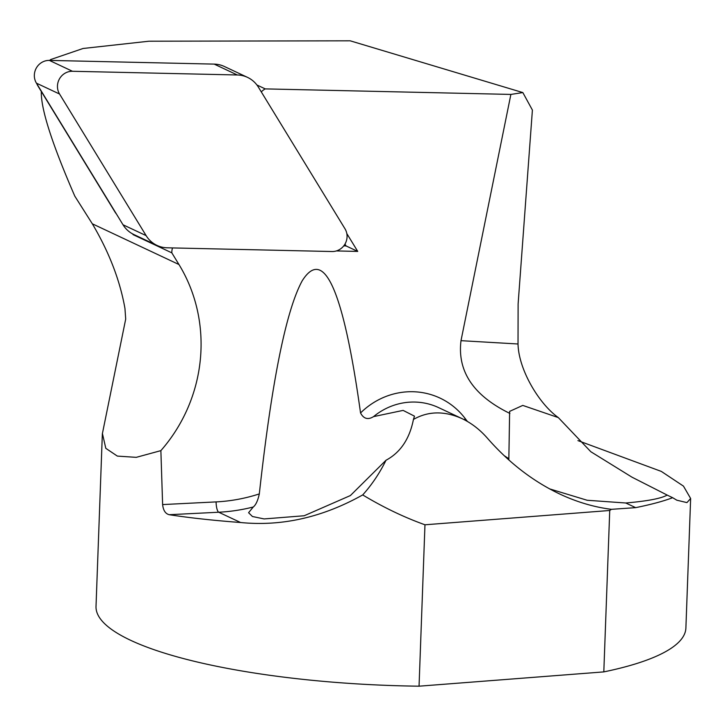 <?xml version="1.0" encoding="UTF-8"?>
<svg xmlns="http://www.w3.org/2000/svg" width="727" height="727" viewBox="0 0 727 727"><rect width="100%" height="100%" fill="white"/><g stroke="black" fill="none" stroke-linecap="round" stroke-linejoin="round"><path stroke-width="1.09" d="M116.384 213.92A14.758 14.058 -64.8 0 1 115.039 212.075L37.849 85.822A14.758 14.058 -64.8 0 1 36.813 83.769M132.659 233.93L133.096 234.648L171.826 252.851L178.969 264.528A154.942 147.626 -64.8 0 1 160.876 450.631L162.621 504.574L216.092 501.903A175.234 166.956 115.2 0 0 259.312 493.915C257.867 500.594 255.849 504.956 253.269 506.992L248.579 512.708L252.442 516.506L264.11 518.933L304.186 515.752L350.396 495.55L386.019 460.246C400.45 452.494 409.592 438.89 413.436 419.443L414.49 416.171L403.121 410.392L373.551 416.616C367.971 420.052 363.636 418.834 360.547 412.963C343.489 290.355 324.06 246.28 302.241 280.74C286.047 310.393 271.734 381.448 259.312 493.915M133.096 234.158A14.758 14.058 115.2 0 0 133.096 234.648M261.302 91.911A14.758 14.058 -64.8 0 1 265.228 88.894L510.881 94.419L522.84 92.574L350.205 40.812L148.944 41.212L83.069 48.482L50.636 59.559L49.672 60.414M265.228 88.894L256.904 84.977M160.876 450.631L136.249 457.347L117.347 456.093L105.806 448.332L102.416 433.51L125.698 319.089L124.953 308.43C119.964 280.322 109.086 252.115 92.32 223.798L74.799 196.136C52.071 143.864 40.912 109.086 41.312 91.82L41.312 91.82M344.289 245.144L346.07 245.935L343.744 245.88M344.952 244.108L346.07 245.935L357.739 251.415L336.356 250.933M577.929 440.607L661.325 471.414L683.462 486.118L690.65 498.504L686.924 502.602L676.846 500.203L672.657 497.704C663.397 501.212 651.065 504.529 635.652 507.646L611.407 509.327L609.735 510.49L603.81 671.893L419.052 686.188L424.968 524.785C404.112 517.315 383.356 507.364 362.7 494.923C322.515 517.388 281.812 526.584 240.592 522.513C213.493 520.468 189.692 517.86 169.191 514.707C165.438 513.753 163.248 510.381 162.621 504.574M603.81 671.893A295.135 68.256 2.1 0 0 685.888 628.046L690.632 498.786M102.362 433.51L96.019 606.418A295.135 68.256 2.1 0 0 419.052 686.188M609.735 510.49L424.968 524.785M549.603 488.88L587.18 500.267L625.738 502.993C647.448 501.112 661.252 498.477 667.15 495.096L672.657 497.704M668.277 495.632L631.945 477.157L590.815 451.721L558.318 417.589L522.768 405.412L509.636 411.373L508.827 459.955M357.739 251.415L346.806 233.549M172.508 247.934A14.758 14.058 115.2 0 0 171.826 252.851M510.881 94.419L461 340.672L518.024 343.989L518.115 303.941L532.4 110.068L522.84 92.574M518.024 343.989C518.596 369.698 539.034 403.876 558.318 417.589M509.909 413.445C473.504 395.679 457.201 371.415 461 340.672M413.436 419.443C428.221 411.028 444.415 410.755 462.018 418.616C471.423 423.087 479.884 429.612 487.39 438.181C508.827 462.681 532.991 481.31 559.881 494.087C576.884 502.048 594.059 507.128 611.407 509.327M362.7 494.923C371.87 484.736 379.639 473.177 386.019 460.246M344.971 228.76A14.758 14.058 -64.8 0 1 345.061 243.927A14.758 14.058 -64.8 0 1 332.048 251.524L167.21 247.807A27.671 26.363 -64.8 0 1 157.014 245.417A27.671 26.363 -64.8 0 1 146.127 235.621L59.559 94.028A14.758 14.058 -64.8 0 1 59.469 78.861A14.758 14.058 -64.8 0 1 72.482 71.273L237.32 74.981A27.671 26.363 -64.8 0 1 247.516 77.371A27.671 26.363 -64.8 0 1 258.403 87.167L344.971 228.76M157.014 245.417L133.895 234.557A27.671 26.363 -64.8 0 1 123.008 224.761L36.441 83.169A14.758 14.058 -64.8 0 1 36.35 67.993A14.758 14.058 -64.8 0 1 49.363 60.405L214.201 64.112A27.671 26.363 -64.8 0 1 224.398 66.502L247.516 77.371M92.32 223.798L178.969 264.528M360.547 412.963A73.781 70.301 -64.8 0 1 465.307 418.707A175.234 166.956 115.2 0 0 467.434 421.469M504.065 455.575A175.234 166.956 115.2 0 0 508.845 458.673M253.269 506.992A184.458 175.743 -64.8 0 1 218.718 512.226L240.592 522.513M216.092 501.903A9.224 2.499 -92.9 0 0 218.718 512.226L169.191 514.707M625.738 502.993L635.652 507.646M462.018 418.616L438.635 407.629A64.558 61.513 115.2 0 0 373.551 416.616M465.307 418.707A9.224 2.499 -36.9 0 0 464.171 419.679M123.008 224.761L146.127 235.621M36.441 83.169L59.559 94.028M49.363 60.405L72.482 71.273M214.201 64.112L237.32 74.981"/></g></svg>

